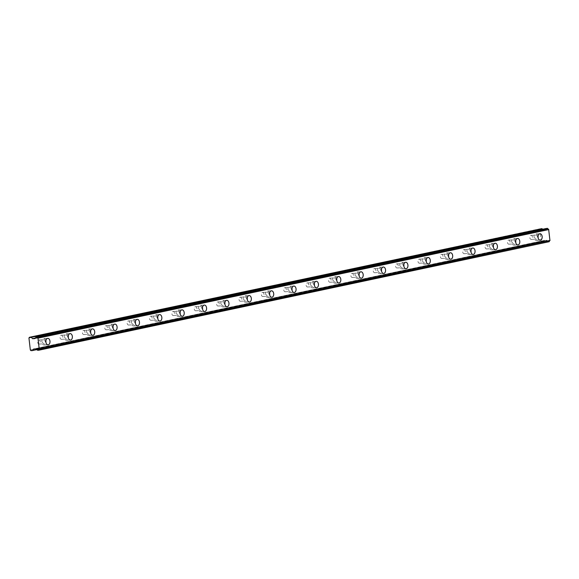 <?xml version="1.0" encoding="UTF-8"?>
<svg xmlns="http://www.w3.org/2000/svg" width="579" height="579" viewBox="0 0 579 579"><rect width="100%" height="100%" fill="white"/><g stroke="black" fill="none" stroke-linecap="round" stroke-linejoin="round"><path stroke-width="0.43" stroke-dasharray="2.9 2.17" d="M535.836 235.117A2.055 1.324 -92.7 0 1 535.973 235.096A2.055 1.324 -92.7 0 1 537.384 236.977A2.055 1.324 -92.7 0 1 536.306 239.185A2.055 1.324 -92.7 0 1 536.168 239.199A2.055 1.324 -92.7 0 1 534.757 237.318A2.055 1.324 -92.7 0 1 535.836 235.117M530.907 235.349A2.055 1.324 -92.7 0 1 531.044 235.335A2.055 1.324 -92.7 0 1 532.456 237.216A2.055 1.324 -92.7 0 1 531.377 239.417A2.055 1.324 -92.7 0 1 531.24 239.431A2.055 1.324 -92.7 0 1 529.828 237.556A2.055 1.324 -92.7 0 1 530.907 235.349M43.657 339.75A2.055 1.324 -92.7 0 1 43.794 339.735A2.055 1.324 -92.7 0 1 45.205 341.617A2.055 1.324 -92.7 0 1 44.127 343.817A2.055 1.324 -92.7 0 1 43.99 343.839A2.055 1.324 -92.7 0 1 42.578 341.957A2.055 1.324 -92.7 0 1 43.657 339.75M38.728 339.989A2.055 1.324 -92.7 0 1 38.865 339.967A2.055 1.324 -92.7 0 1 40.277 341.849A2.055 1.324 -92.7 0 1 39.198 344.049A2.055 1.324 -92.7 0 1 39.061 344.071A2.055 1.324 -92.7 0 1 37.649 342.189A2.055 1.324 -92.7 0 1 38.728 339.989M66.028 334.995A2.055 1.324 -92.7 0 1 66.165 334.98A2.055 1.324 -92.7 0 1 67.577 336.862A2.055 1.324 -92.7 0 1 66.498 339.062A2.055 1.324 -92.7 0 1 66.361 339.084A2.055 1.324 -92.7 0 1 64.949 337.202A2.055 1.324 -92.7 0 1 66.028 334.995M61.099 335.227A2.055 1.324 -92.7 0 1 61.236 335.212A2.055 1.324 -92.7 0 1 62.648 337.094A2.055 1.324 -92.7 0 1 61.569 339.294A2.055 1.324 -92.7 0 1 61.432 339.316A2.055 1.324 -92.7 0 1 60.021 337.434A2.055 1.324 -92.7 0 1 61.099 335.227M88.399 330.24A2.055 1.324 -92.7 0 1 88.536 330.225A2.055 1.324 -92.7 0 1 89.948 332.1A2.055 1.324 -92.7 0 1 88.869 334.307A2.055 1.324 -92.7 0 1 88.732 334.322A2.055 1.324 -92.7 0 1 87.32 332.44A2.055 1.324 -92.7 0 1 88.399 330.24M83.47 330.471A2.055 1.324 -92.7 0 1 83.608 330.457A2.055 1.324 -92.7 0 1 85.019 332.339A2.055 1.324 -92.7 0 1 83.941 334.539A2.055 1.324 -92.7 0 1 83.803 334.561A2.055 1.324 -92.7 0 1 82.392 332.679A2.055 1.324 -92.7 0 1 83.47 330.471M110.77 325.485A2.055 1.324 -92.7 0 1 110.907 325.463A2.055 1.324 -92.7 0 1 112.319 327.345A2.055 1.324 -92.7 0 1 111.24 329.552A2.055 1.324 -92.7 0 1 111.103 329.567A2.055 1.324 -92.7 0 1 109.692 327.685A2.055 1.324 -92.7 0 1 110.77 325.485M105.841 325.716A2.055 1.324 -92.7 0 1 105.979 325.702A2.055 1.324 -92.7 0 1 107.397 327.576A2.055 1.324 -92.7 0 1 106.312 329.784A2.055 1.324 -92.7 0 1 106.174 329.798A2.055 1.324 -92.7 0 1 104.763 327.924A2.055 1.324 -92.7 0 1 105.841 325.716M133.141 320.73A2.055 1.324 -92.7 0 1 133.279 320.708A2.055 1.324 -92.7 0 1 134.697 322.59A2.055 1.324 -92.7 0 1 133.611 324.797A2.055 1.324 -92.7 0 1 133.474 324.812A2.055 1.324 -92.7 0 1 132.063 322.93A2.055 1.324 -92.7 0 1 133.141 320.73M128.212 320.961A2.055 1.324 -92.7 0 1 128.35 320.94A2.055 1.324 -92.7 0 1 129.768 322.821A2.055 1.324 -92.7 0 1 128.683 325.029A2.055 1.324 -92.7 0 1 128.545 325.043A2.055 1.324 -92.7 0 1 127.134 323.162A2.055 1.324 -92.7 0 1 128.212 320.961M155.512 315.975A2.055 1.324 -92.7 0 1 155.65 315.953A2.055 1.324 -92.7 0 1 157.068 317.835A2.055 1.324 -92.7 0 1 155.983 320.035A2.055 1.324 -92.7 0 1 155.845 320.057A2.055 1.324 -92.7 0 1 154.434 318.175A2.055 1.324 -92.7 0 1 155.512 315.975M150.583 316.206A2.055 1.324 -92.7 0 1 150.728 316.185A2.055 1.324 -92.7 0 1 152.139 318.066A2.055 1.324 -92.7 0 1 151.054 320.274A2.055 1.324 -92.7 0 1 150.916 320.288A2.055 1.324 -92.7 0 1 149.505 318.407A2.055 1.324 -92.7 0 1 150.583 316.206M177.883 311.212A2.055 1.324 -92.7 0 1 178.028 311.198A2.055 1.324 -92.7 0 1 179.439 313.08A2.055 1.324 -92.7 0 1 178.354 315.28A2.055 1.324 -92.7 0 1 178.216 315.302A2.055 1.324 -92.7 0 1 176.805 313.42A2.055 1.324 -92.7 0 1 177.883 311.212M172.955 311.451A2.055 1.324 -92.7 0 1 173.099 311.43A2.055 1.324 -92.7 0 1 174.511 313.311A2.055 1.324 -92.7 0 1 173.432 315.519A2.055 1.324 -92.7 0 1 173.287 315.533A2.055 1.324 -92.7 0 1 171.876 313.652A2.055 1.324 -92.7 0 1 172.955 311.451M200.262 306.457A2.055 1.324 -92.7 0 1 200.399 306.443A2.055 1.324 -92.7 0 1 201.81 308.325A2.055 1.324 -92.7 0 1 200.732 310.525A2.055 1.324 -92.7 0 1 200.587 310.547A2.055 1.324 -92.7 0 1 199.176 308.665A2.055 1.324 -92.7 0 1 200.262 306.457M195.333 306.689A2.055 1.324 -92.7 0 1 195.47 306.675A2.055 1.324 -92.7 0 1 196.882 308.556A2.055 1.324 -92.7 0 1 195.803 310.757A2.055 1.324 -92.7 0 1 195.666 310.778A2.055 1.324 -92.7 0 1 194.247 308.897A2.055 1.324 -92.7 0 1 195.333 306.689M222.633 301.702A2.055 1.324 -92.7 0 1 222.77 301.688A2.055 1.324 -92.7 0 1 224.182 303.562A2.055 1.324 -92.7 0 1 223.103 305.77A2.055 1.324 -92.7 0 1 222.966 305.784A2.055 1.324 -92.7 0 1 221.547 303.91A2.055 1.324 -92.7 0 1 222.633 301.702M217.704 301.934A2.055 1.324 -92.7 0 1 217.842 301.92A2.055 1.324 -92.7 0 1 219.253 303.801A2.055 1.324 -92.7 0 1 218.174 306.002A2.055 1.324 -92.7 0 1 218.037 306.023A2.055 1.324 -92.7 0 1 216.618 304.141A2.055 1.324 -92.7 0 1 217.704 301.934M245.004 296.947A2.055 1.324 -92.7 0 1 245.141 296.926A2.055 1.324 -92.7 0 1 246.553 298.807A2.055 1.324 -92.7 0 1 245.474 301.015A2.055 1.324 -92.7 0 1 245.337 301.029A2.055 1.324 -92.7 0 1 243.918 299.148A2.055 1.324 -92.7 0 1 245.004 296.947M240.075 297.179A2.055 1.324 -92.7 0 1 240.213 297.165A2.055 1.324 -92.7 0 1 241.624 299.046A2.055 1.324 -92.7 0 1 240.546 301.246A2.055 1.324 -92.7 0 1 240.408 301.268A2.055 1.324 -92.7 0 1 238.989 299.386A2.055 1.324 -92.7 0 1 240.075 297.179M267.375 292.192A2.055 1.324 -92.7 0 1 267.512 292.171A2.055 1.324 -92.7 0 1 268.924 294.052A2.055 1.324 -92.7 0 1 267.845 296.26A2.055 1.324 -92.7 0 1 267.708 296.274A2.055 1.324 -92.7 0 1 266.297 294.393A2.055 1.324 -92.7 0 1 267.375 292.192M262.446 292.424A2.055 1.324 -92.7 0 1 262.584 292.402A2.055 1.324 -92.7 0 1 263.995 294.284A2.055 1.324 -92.7 0 1 262.917 296.491A2.055 1.324 -92.7 0 1 262.779 296.506A2.055 1.324 -92.7 0 1 261.368 294.624A2.055 1.324 -92.7 0 1 262.446 292.424M289.746 287.437A2.055 1.324 -92.7 0 1 289.884 287.416A2.055 1.324 -92.7 0 1 291.295 289.297A2.055 1.324 -92.7 0 1 290.217 291.505A2.055 1.324 -92.7 0 1 290.079 291.519A2.055 1.324 -92.7 0 1 288.668 289.638A2.055 1.324 -92.7 0 1 289.746 287.437M284.817 287.669A2.055 1.324 -92.7 0 1 284.955 287.647A2.055 1.324 -92.7 0 1 286.366 289.529A2.055 1.324 -92.7 0 1 285.288 291.736A2.055 1.324 -92.7 0 1 285.15 291.751A2.055 1.324 -92.7 0 1 283.739 289.869A2.055 1.324 -92.7 0 1 284.817 287.669M312.117 282.675A2.055 1.324 -92.7 0 1 312.255 282.661A2.055 1.324 -92.7 0 1 313.666 284.542A2.055 1.324 -92.7 0 1 312.588 286.743A2.055 1.324 -92.7 0 1 312.45 286.764A2.055 1.324 -92.7 0 1 311.039 284.882A2.055 1.324 -92.7 0 1 312.117 282.675M307.188 282.914A2.055 1.324 -92.7 0 1 307.326 282.892A2.055 1.324 -92.7 0 1 308.737 284.774A2.055 1.324 -92.7 0 1 307.659 286.981A2.055 1.324 -92.7 0 1 307.521 286.996A2.055 1.324 -92.7 0 1 306.11 285.114A2.055 1.324 -92.7 0 1 307.188 282.914M334.488 277.92A2.055 1.324 -92.7 0 1 334.626 277.906A2.055 1.324 -92.7 0 1 336.037 279.787A2.055 1.324 -92.7 0 1 334.959 281.987A2.055 1.324 -92.7 0 1 334.821 282.009A2.055 1.324 -92.7 0 1 333.41 280.127A2.055 1.324 -92.7 0 1 334.488 277.92M329.56 278.152A2.055 1.324 -92.7 0 1 329.697 278.137A2.055 1.324 -92.7 0 1 331.108 280.019A2.055 1.324 -92.7 0 1 330.03 282.219A2.055 1.324 -92.7 0 1 329.892 282.241A2.055 1.324 -92.7 0 1 328.481 280.359A2.055 1.324 -92.7 0 1 329.56 278.152M356.859 273.165A2.055 1.324 -92.7 0 1 356.997 273.15A2.055 1.324 -92.7 0 1 358.408 275.032A2.055 1.324 -92.7 0 1 357.33 277.232A2.055 1.324 -92.7 0 1 357.192 277.254A2.055 1.324 -92.7 0 1 355.781 275.372A2.055 1.324 -92.7 0 1 356.859 273.165M351.931 273.397A2.055 1.324 -92.7 0 1 352.068 273.382A2.055 1.324 -92.7 0 1 353.479 275.264A2.055 1.324 -92.7 0 1 352.401 277.464A2.055 1.324 -92.7 0 1 352.264 277.486A2.055 1.324 -92.7 0 1 350.852 275.604A2.055 1.324 -92.7 0 1 351.931 273.397M379.231 268.41A2.055 1.324 -92.7 0 1 379.368 268.388A2.055 1.324 -92.7 0 1 380.779 270.27A2.055 1.324 -92.7 0 1 379.701 272.477A2.055 1.324 -92.7 0 1 379.563 272.492A2.055 1.324 -92.7 0 1 378.152 270.61A2.055 1.324 -92.7 0 1 379.231 268.41M374.302 268.642A2.055 1.324 -92.7 0 1 374.439 268.627A2.055 1.324 -92.7 0 1 375.858 270.509A2.055 1.324 -92.7 0 1 374.772 272.709A2.055 1.324 -92.7 0 1 374.635 272.731A2.055 1.324 -92.7 0 1 373.223 270.849A2.055 1.324 -92.7 0 1 374.302 268.642M401.602 263.655A2.055 1.324 -92.7 0 1 401.739 263.633A2.055 1.324 -92.7 0 1 403.158 265.515A2.055 1.324 -92.7 0 1 402.072 267.722A2.055 1.324 -92.7 0 1 401.935 267.737A2.055 1.324 -92.7 0 1 400.523 265.855A2.055 1.324 -92.7 0 1 401.602 263.655M396.673 263.886A2.055 1.324 -92.7 0 1 396.81 263.872A2.055 1.324 -92.7 0 1 398.229 265.747A2.055 1.324 -92.7 0 1 397.143 267.954A2.055 1.324 -92.7 0 1 397.006 267.968A2.055 1.324 -92.7 0 1 395.595 266.094A2.055 1.324 -92.7 0 1 396.673 263.886M423.973 258.9A2.055 1.324 -92.7 0 1 424.11 258.878A2.055 1.324 -92.7 0 1 425.529 260.76A2.055 1.324 -92.7 0 1 424.443 262.967A2.055 1.324 -92.7 0 1 424.306 262.982A2.055 1.324 -92.7 0 1 422.894 261.1A2.055 1.324 -92.7 0 1 423.973 258.9M419.044 259.131A2.055 1.324 -92.7 0 1 419.189 259.11A2.055 1.324 -92.7 0 1 420.6 260.991A2.055 1.324 -92.7 0 1 419.514 263.199A2.055 1.324 -92.7 0 1 419.377 263.213A2.055 1.324 -92.7 0 1 417.966 261.332A2.055 1.324 -92.7 0 1 419.044 259.131M446.344 254.138A2.055 1.324 -92.7 0 1 446.489 254.123A2.055 1.324 -92.7 0 1 447.9 256.005A2.055 1.324 -92.7 0 1 446.814 258.205A2.055 1.324 -92.7 0 1 446.677 258.227A2.055 1.324 -92.7 0 1 445.265 256.345A2.055 1.324 -92.7 0 1 446.344 254.138M441.422 254.376A2.055 1.324 -92.7 0 1 441.56 254.355A2.055 1.324 -92.7 0 1 442.971 256.236A2.055 1.324 -92.7 0 1 441.893 258.444A2.055 1.324 -92.7 0 1 441.748 258.458A2.055 1.324 -92.7 0 1 440.337 256.577A2.055 1.324 -92.7 0 1 441.422 254.376M468.722 249.383A2.055 1.324 -92.7 0 1 468.86 249.368A2.055 1.324 -92.7 0 1 470.271 251.25A2.055 1.324 -92.7 0 1 469.193 253.45A2.055 1.324 -92.7 0 1 469.048 253.472A2.055 1.324 -92.7 0 1 467.637 251.59A2.055 1.324 -92.7 0 1 468.722 249.383M463.793 249.621A2.055 1.324 -92.7 0 1 463.931 249.6A2.055 1.324 -92.7 0 1 465.342 251.481A2.055 1.324 -92.7 0 1 464.264 253.682A2.055 1.324 -92.7 0 1 464.126 253.703A2.055 1.324 -92.7 0 1 462.708 251.822A2.055 1.324 -92.7 0 1 463.793 249.621M491.093 244.627A2.055 1.324 -92.7 0 1 491.231 244.613A2.055 1.324 -92.7 0 1 492.642 246.495A2.055 1.324 -92.7 0 1 491.564 248.695A2.055 1.324 -92.7 0 1 491.426 248.717A2.055 1.324 -92.7 0 1 490.008 246.835A2.055 1.324 -92.7 0 1 491.093 244.627M486.165 244.859A2.055 1.324 -92.7 0 1 486.302 244.845A2.055 1.324 -92.7 0 1 487.713 246.726A2.055 1.324 -92.7 0 1 486.635 248.927A2.055 1.324 -92.7 0 1 486.498 248.948A2.055 1.324 -92.7 0 1 485.079 247.067A2.055 1.324 -92.7 0 1 486.165 244.859M513.464 239.872A2.055 1.324 -92.7 0 1 513.602 239.858A2.055 1.324 -92.7 0 1 515.013 241.732A2.055 1.324 -92.7 0 1 513.935 243.94A2.055 1.324 -92.7 0 1 513.797 243.954A2.055 1.324 -92.7 0 1 512.379 242.073A2.055 1.324 -92.7 0 1 513.464 239.872M508.536 240.104A2.055 1.324 -92.7 0 1 508.673 240.09A2.055 1.324 -92.7 0 1 510.085 241.971A2.055 1.324 -92.7 0 1 509.006 244.172A2.055 1.324 -92.7 0 1 508.869 244.193A2.055 1.324 -92.7 0 1 507.457 242.312A2.055 1.324 -92.7 0 1 508.536 240.104M538.05 236.275A3.228 2.077 87.3 0 0 535.915 233.923A3.228 2.077 87.3 0 0 535.698 233.952A3.228 2.077 87.3 0 0 534.004 237.419A3.228 2.077 87.3 0 0 536.219 240.372A3.228 2.077 87.3 0 0 536.436 240.343A3.228 2.077 87.3 0 0 538.123 237.839M45.871 340.908A3.228 2.077 87.3 0 0 43.736 338.563A3.228 2.077 87.3 0 0 43.519 338.592A3.228 2.077 87.3 0 0 41.826 342.051A3.228 2.077 87.3 0 0 44.04 345.012A3.228 2.077 87.3 0 0 44.265 344.983A3.228 2.077 87.3 0 0 45.944 342.471M68.242 336.153A3.228 2.077 87.3 0 0 66.107 333.808A3.228 2.077 87.3 0 0 65.89 333.837A3.228 2.077 87.3 0 0 64.197 337.296A3.228 2.077 87.3 0 0 66.419 340.257A3.228 2.077 87.3 0 0 66.636 340.228A3.228 2.077 87.3 0 0 68.315 337.716M90.614 331.398A3.228 2.077 87.3 0 0 88.486 329.053A3.228 2.077 87.3 0 0 88.269 329.075A3.228 2.077 87.3 0 0 86.568 332.541A3.228 2.077 87.3 0 0 88.79 335.494A3.228 2.077 87.3 0 0 89.007 335.465A3.228 2.077 87.3 0 0 90.686 332.961M112.985 326.643A3.228 2.077 87.3 0 0 110.857 324.291A3.228 2.077 87.3 0 0 110.64 324.32A3.228 2.077 87.3 0 0 108.939 327.786A3.228 2.077 87.3 0 0 111.161 330.739A3.228 2.077 87.3 0 0 111.378 330.71A3.228 2.077 87.3 0 0 113.057 328.206M135.356 321.881A3.228 2.077 87.3 0 0 133.228 319.536A3.228 2.077 87.3 0 0 133.011 319.565A3.228 2.077 87.3 0 0 131.31 323.031A3.228 2.077 87.3 0 0 133.532 325.984A3.228 2.077 87.3 0 0 133.749 325.955A3.228 2.077 87.3 0 0 135.428 323.451M157.727 317.126A3.228 2.077 87.3 0 0 155.599 314.781A3.228 2.077 87.3 0 0 155.382 314.81A3.228 2.077 87.3 0 0 153.681 318.269A3.228 2.077 87.3 0 0 155.903 321.229A3.228 2.077 87.3 0 0 156.12 321.2A3.228 2.077 87.3 0 0 157.806 318.689M180.098 312.37A3.228 2.077 87.3 0 0 177.97 310.026A3.228 2.077 87.3 0 0 177.753 310.054A3.228 2.077 87.3 0 0 176.052 313.514A3.228 2.077 87.3 0 0 178.274 316.474A3.228 2.077 87.3 0 0 178.491 316.445A3.228 2.077 87.3 0 0 180.178 313.934M202.469 307.615A3.228 2.077 87.3 0 0 200.341 305.271A3.228 2.077 87.3 0 0 200.124 305.299A3.228 2.077 87.3 0 0 198.423 308.759A3.228 2.077 87.3 0 0 200.645 311.719A3.228 2.077 87.3 0 0 200.862 311.69A3.228 2.077 87.3 0 0 202.549 309.179M224.847 302.86A3.228 2.077 87.3 0 0 222.712 300.515A3.228 2.077 87.3 0 0 222.495 300.544A3.228 2.077 87.3 0 0 220.794 304.004A3.228 2.077 87.3 0 0 223.016 306.957A3.228 2.077 87.3 0 0 223.233 306.935A3.228 2.077 87.3 0 0 224.92 304.424M247.219 298.105A3.228 2.077 87.3 0 0 245.083 295.753A3.228 2.077 87.3 0 0 244.866 295.782A3.228 2.077 87.3 0 0 243.173 299.249A3.228 2.077 87.3 0 0 245.387 302.202A3.228 2.077 87.3 0 0 245.605 302.173A3.228 2.077 87.3 0 0 247.291 299.669M269.59 293.343A3.228 2.077 87.3 0 0 267.455 290.998A3.228 2.077 87.3 0 0 267.237 291.027A3.228 2.077 87.3 0 0 265.544 294.494A3.228 2.077 87.3 0 0 267.759 297.447A3.228 2.077 87.3 0 0 267.976 297.418A3.228 2.077 87.3 0 0 269.662 294.914M291.961 288.588A3.228 2.077 87.3 0 0 289.826 286.243A3.228 2.077 87.3 0 0 289.609 286.272A3.228 2.077 87.3 0 0 287.915 289.739A3.228 2.077 87.3 0 0 290.13 292.692A3.228 2.077 87.3 0 0 290.347 292.663A3.228 2.077 87.3 0 0 292.033 290.151M314.332 283.833A3.228 2.077 87.3 0 0 312.197 281.488A3.228 2.077 87.3 0 0 311.98 281.517A3.228 2.077 87.3 0 0 310.286 284.977A3.228 2.077 87.3 0 0 312.508 287.937A3.228 2.077 87.3 0 0 312.725 287.908A3.228 2.077 87.3 0 0 314.404 285.396M336.703 279.078A3.228 2.077 87.3 0 0 334.568 276.733A3.228 2.077 87.3 0 0 334.351 276.762A3.228 2.077 87.3 0 0 332.657 280.222A3.228 2.077 87.3 0 0 334.879 283.182A3.228 2.077 87.3 0 0 335.096 283.153A3.228 2.077 87.3 0 0 336.775 280.641M359.074 274.323A3.228 2.077 87.3 0 0 356.946 271.978A3.228 2.077 87.3 0 0 356.729 272.007A3.228 2.077 87.3 0 0 355.028 275.466A3.228 2.077 87.3 0 0 357.25 278.419A3.228 2.077 87.3 0 0 357.467 278.398A3.228 2.077 87.3 0 0 359.146 275.886M381.445 269.568A3.228 2.077 87.3 0 0 379.317 267.223A3.228 2.077 87.3 0 0 379.1 267.245A3.228 2.077 87.3 0 0 377.399 270.711A3.228 2.077 87.3 0 0 379.621 273.664A3.228 2.077 87.3 0 0 379.838 273.635A3.228 2.077 87.3 0 0 381.518 271.131M403.816 264.813A3.228 2.077 87.3 0 0 401.688 262.461A3.228 2.077 87.3 0 0 401.471 262.49A3.228 2.077 87.3 0 0 399.771 265.956A3.228 2.077 87.3 0 0 401.992 268.909A3.228 2.077 87.3 0 0 402.21 268.88A3.228 2.077 87.3 0 0 403.889 266.376M426.187 260.051A3.228 2.077 87.3 0 0 424.06 257.706A3.228 2.077 87.3 0 0 423.842 257.735A3.228 2.077 87.3 0 0 422.142 261.201A3.228 2.077 87.3 0 0 424.364 264.154A3.228 2.077 87.3 0 0 424.581 264.125A3.228 2.077 87.3 0 0 426.267 261.614M448.559 255.296A3.228 2.077 87.3 0 0 446.431 252.951A3.228 2.077 87.3 0 0 446.214 252.98A3.228 2.077 87.3 0 0 444.513 256.439A3.228 2.077 87.3 0 0 446.735 259.399A3.228 2.077 87.3 0 0 446.952 259.37A3.228 2.077 87.3 0 0 448.638 256.859M470.937 250.541A3.228 2.077 87.3 0 0 468.802 248.196A3.228 2.077 87.3 0 0 468.585 248.225A3.228 2.077 87.3 0 0 466.884 251.684A3.228 2.077 87.3 0 0 469.106 254.644A3.228 2.077 87.3 0 0 469.323 254.615A3.228 2.077 87.3 0 0 471.009 252.104M493.308 245.786A3.228 2.077 87.3 0 0 491.173 243.441A3.228 2.077 87.3 0 0 490.956 243.469A3.228 2.077 87.3 0 0 489.262 246.929A3.228 2.077 87.3 0 0 491.477 249.889A3.228 2.077 87.3 0 0 491.694 249.86A3.228 2.077 87.3 0 0 493.38 247.349M515.679 241.03A3.228 2.077 87.3 0 0 513.544 238.686A3.228 2.077 87.3 0 0 513.327 238.707A3.228 2.077 87.3 0 0 511.633 242.174A3.228 2.077 87.3 0 0 513.848 245.127A3.228 2.077 87.3 0 0 514.065 245.098A3.228 2.077 87.3 0 0 515.751 242.594M38.359 350.309L549.181 241.704L37.476 350.346M37.324 350.215L548.299 241.747M546.714 228.394L546.634 228.531A1.194 0.912 78 0 1 545.99 229.516L545.548 230.022L543.457 230.116L542.581 229.27M30.332 349.977L541.155 241.378L539.773 229.429L28.95 338.027M36.383 349.253L547.285 240.698A1.194 0.912 78 0 1 548.147 241.609M547.206 240.654L544.644 240.343L543.58 241.884L36.984 349.586M30.904 350.606L543.58 241.884M541.727 242.008L541.206 241.436L30.383 350.034M28.986 337.962L539.809 229.364A0.557 0.427 -102 0 0 539.773 229.429M539.809 229.364L540.193 228.748L29.37 337.347M541.778 242.058L30.962 350.657M546.634 228.531L35.811 337.13M35.087 338.201L543.457 230.116M545.7 229.928L34.878 338.527M547.285 240.698L36.463 349.303M35.912 348.848L546.735 240.249M544.644 240.343L33.821 348.942M34.19 348.927L544.492 240.437M543.457 241.979L37.034 349.636L543.428 241.979M543.29 230.044L35.384 338.02M34.754 338.614L545.577 230.015L34.783 338.606M35.167 338.114L545.99 229.516M36.079 348.92L546.902 240.321M545.925 229.566L35.102 338.172M531.044 235.335L535.973 235.096M38.865 339.967L43.794 339.735M61.236 335.212L66.165 334.98M83.608 330.457L88.536 330.225M105.979 325.702L110.907 325.463M128.35 320.94L133.279 320.708M150.728 316.185L155.65 315.953M173.099 311.43L178.028 311.198M195.47 306.675L200.399 306.443M217.842 301.92L222.77 301.688M240.213 297.165L245.141 296.926M262.584 292.402L267.512 292.171M284.955 287.647L289.884 287.416M307.326 282.892L312.255 282.661M329.697 278.137L334.626 277.906M352.068 273.382L356.997 273.15M374.439 268.627L379.368 268.388M396.81 263.872L401.739 263.633M419.189 259.11L424.11 258.878M441.56 254.355L446.489 254.123M463.931 249.6L468.86 249.368M486.302 244.845L491.231 244.613M508.673 240.09L513.602 239.858M535.915 233.923L539.946 233.735M43.736 338.563L47.767 338.375M66.107 333.808L70.146 333.613M88.486 329.053L92.517 328.858M110.857 324.291L114.888 324.102M133.228 319.536L137.259 319.347M155.599 314.781L159.63 314.592M177.97 310.026L182.001 309.837M200.341 305.271L204.373 305.075M222.712 300.515L226.744 300.32M245.083 295.753L249.115 295.565M267.455 290.998L271.486 290.81M289.826 286.243L293.857 286.055M312.197 281.488L316.235 281.3M334.568 276.733L338.606 276.538M356.946 271.978L360.978 271.783M379.317 267.223L383.349 267.028M401.688 262.461L405.72 262.273M424.06 257.706L428.091 257.517M446.431 252.951L450.462 252.762M468.802 248.196L472.833 248.007M491.173 243.441L495.204 243.245M513.544 238.686L517.575 238.49M531.24 239.431L536.168 239.199M39.061 344.071L43.99 343.839M61.432 339.316L66.361 339.084M83.803 334.561L88.732 334.322M106.174 329.798L111.103 329.567M128.545 325.043L133.474 324.812M150.916 320.288L155.845 320.057M173.287 315.533L178.216 315.302M195.666 310.778L200.587 310.547M218.037 306.023L222.966 305.784M240.408 301.268L245.337 301.029M262.779 296.506L267.708 296.274M285.15 291.751L290.079 291.519M307.521 286.996L312.45 286.764M329.892 282.241L334.821 282.009M352.264 277.486L357.192 277.254M374.635 272.731L379.563 272.492M397.006 267.968L401.935 267.737M419.377 263.213L424.306 262.982M441.748 258.458L446.677 258.227M464.126 253.703L469.048 253.472M486.498 248.948L491.426 248.717M508.869 244.193L513.797 243.954M536.219 240.372L540.258 240.184M44.04 345.012L48.079 344.816M66.419 340.257L70.45 340.061M88.79 335.494L92.821 335.306M111.161 330.739L115.192 330.551M133.532 325.984L137.563 325.796M155.903 321.229L159.934 321.041M178.274 316.474L182.305 316.279M200.645 311.719L204.677 311.524M223.016 306.957L227.048 306.769M245.387 302.202L249.419 302.014M267.759 297.447L271.79 297.259M290.13 292.692L294.168 292.504M312.508 287.937L316.539 287.741M334.879 283.182L338.91 282.986M357.25 278.419L361.282 278.231M379.621 273.664L383.653 273.476M401.992 268.909L406.024 268.721M424.364 264.154L428.395 263.966M446.735 259.399L450.766 259.204M469.106 254.644L473.137 254.449M491.477 249.889L495.508 249.694M513.848 245.127L517.879 244.939M544.615 240.35L33.792 348.949"/><path stroke-width="0.87" d="M540.475 240.155A3.228 2.077 87.3 0 0 542.168 236.688A3.228 2.077 87.3 0 0 539.946 233.735A3.228 2.077 87.3 0 0 539.729 233.764A3.228 2.077 87.3 0 0 538.036 237.224A3.228 2.077 87.3 0 0 540.258 240.184A3.228 2.077 87.3 0 0 540.475 240.155M538.123 237.839A3.228 2.077 87.3 0 0 538.05 236.275M48.296 344.787A3.228 2.077 87.3 0 0 49.989 341.328A3.228 2.077 87.3 0 0 47.767 338.375A3.228 2.077 87.3 0 0 47.55 338.397A3.228 2.077 87.3 0 0 45.857 341.863A3.228 2.077 87.3 0 0 48.079 344.816A3.228 2.077 87.3 0 0 48.296 344.787M45.944 342.471A3.228 2.077 87.3 0 0 45.871 340.908M70.667 340.032A3.228 2.077 87.3 0 0 72.361 336.573A3.228 2.077 87.3 0 0 70.146 333.613A3.228 2.077 87.3 0 0 69.929 333.642A3.228 2.077 87.3 0 0 68.228 337.108A3.228 2.077 87.3 0 0 70.45 340.061A3.228 2.077 87.3 0 0 70.667 340.032M68.315 337.716A3.228 2.077 87.3 0 0 68.242 336.153M93.038 335.277A3.228 2.077 87.3 0 0 94.732 331.818A3.228 2.077 87.3 0 0 92.517 328.858A3.228 2.077 87.3 0 0 92.3 328.886A3.228 2.077 87.3 0 0 90.599 332.353A3.228 2.077 87.3 0 0 92.821 335.306A3.228 2.077 87.3 0 0 93.038 335.277M90.686 332.961A3.228 2.077 87.3 0 0 90.614 331.398M115.409 330.522A3.228 2.077 87.3 0 0 117.103 327.055A3.228 2.077 87.3 0 0 114.888 324.102A3.228 2.077 87.3 0 0 114.671 324.131A3.228 2.077 87.3 0 0 112.97 327.591A3.228 2.077 87.3 0 0 115.192 330.551A3.228 2.077 87.3 0 0 115.409 330.522M113.057 328.206A3.228 2.077 87.3 0 0 112.985 326.643M137.78 325.767A3.228 2.077 87.3 0 0 139.481 322.3A3.228 2.077 87.3 0 0 137.259 319.347A3.228 2.077 87.3 0 0 137.042 319.376A3.228 2.077 87.3 0 0 135.341 322.836A3.228 2.077 87.3 0 0 137.563 325.796A3.228 2.077 87.3 0 0 137.78 325.767M135.428 323.451A3.228 2.077 87.3 0 0 135.356 321.881M160.151 321.012A3.228 2.077 87.3 0 0 161.852 317.545A3.228 2.077 87.3 0 0 159.63 314.592A3.228 2.077 87.3 0 0 159.413 314.621A3.228 2.077 87.3 0 0 157.712 318.081A3.228 2.077 87.3 0 0 159.934 321.041A3.228 2.077 87.3 0 0 160.151 321.012M157.806 318.689A3.228 2.077 87.3 0 0 157.727 317.126M182.523 316.25A3.228 2.077 87.3 0 0 184.223 312.79A3.228 2.077 87.3 0 0 182.001 309.837A3.228 2.077 87.3 0 0 181.784 309.859A3.228 2.077 87.3 0 0 180.083 313.326A3.228 2.077 87.3 0 0 182.305 316.279A3.228 2.077 87.3 0 0 182.523 316.25M180.178 313.934A3.228 2.077 87.3 0 0 180.098 312.37M204.894 311.495A3.228 2.077 87.3 0 0 206.594 308.035A3.228 2.077 87.3 0 0 204.373 305.075A3.228 2.077 87.3 0 0 204.155 305.104A3.228 2.077 87.3 0 0 202.462 308.571A3.228 2.077 87.3 0 0 204.677 311.524A3.228 2.077 87.3 0 0 204.894 311.495M202.549 309.179A3.228 2.077 87.3 0 0 202.469 307.615M227.265 306.74A3.228 2.077 87.3 0 0 228.966 303.28A3.228 2.077 87.3 0 0 226.744 300.32A3.228 2.077 87.3 0 0 226.527 300.349A3.228 2.077 87.3 0 0 224.833 303.816A3.228 2.077 87.3 0 0 227.048 306.769A3.228 2.077 87.3 0 0 227.265 306.74M224.92 304.424A3.228 2.077 87.3 0 0 224.847 302.86M249.636 301.985A3.228 2.077 87.3 0 0 251.337 298.525A3.228 2.077 87.3 0 0 249.115 295.565A3.228 2.077 87.3 0 0 248.898 295.594A3.228 2.077 87.3 0 0 247.204 299.053A3.228 2.077 87.3 0 0 249.419 302.014A3.228 2.077 87.3 0 0 249.636 301.985M247.291 299.669A3.228 2.077 87.3 0 0 247.219 298.105M272.014 297.23A3.228 2.077 87.3 0 0 273.708 293.763A3.228 2.077 87.3 0 0 271.486 290.81A3.228 2.077 87.3 0 0 271.269 290.839A3.228 2.077 87.3 0 0 269.575 294.298A3.228 2.077 87.3 0 0 271.79 297.259A3.228 2.077 87.3 0 0 272.014 297.23M269.662 294.914A3.228 2.077 87.3 0 0 269.59 293.343M294.385 292.475A3.228 2.077 87.3 0 0 296.079 289.008A3.228 2.077 87.3 0 0 293.857 286.055A3.228 2.077 87.3 0 0 293.64 286.084A3.228 2.077 87.3 0 0 291.946 289.543A3.228 2.077 87.3 0 0 294.168 292.504A3.228 2.077 87.3 0 0 294.385 292.475M292.033 290.151A3.228 2.077 87.3 0 0 291.961 288.588M316.756 287.72A3.228 2.077 87.3 0 0 318.45 284.253A3.228 2.077 87.3 0 0 316.235 281.3A3.228 2.077 87.3 0 0 316.018 281.329A3.228 2.077 87.3 0 0 314.317 284.788A3.228 2.077 87.3 0 0 316.539 287.741A3.228 2.077 87.3 0 0 316.756 287.72M314.404 285.396A3.228 2.077 87.3 0 0 314.332 283.833M339.128 282.957A3.228 2.077 87.3 0 0 340.821 279.498A3.228 2.077 87.3 0 0 338.606 276.538A3.228 2.077 87.3 0 0 338.389 276.567A3.228 2.077 87.3 0 0 336.688 280.033A3.228 2.077 87.3 0 0 338.91 282.986A3.228 2.077 87.3 0 0 339.128 282.957M336.775 280.641A3.228 2.077 87.3 0 0 336.703 279.078M361.499 278.202A3.228 2.077 87.3 0 0 363.192 274.743A3.228 2.077 87.3 0 0 360.978 271.783A3.228 2.077 87.3 0 0 360.76 271.812A3.228 2.077 87.3 0 0 359.06 275.278A3.228 2.077 87.3 0 0 361.282 278.231A3.228 2.077 87.3 0 0 361.499 278.202M359.146 275.886A3.228 2.077 87.3 0 0 359.074 274.323M383.87 273.447A3.228 2.077 87.3 0 0 385.563 269.988A3.228 2.077 87.3 0 0 383.349 267.028A3.228 2.077 87.3 0 0 383.132 267.057A3.228 2.077 87.3 0 0 381.431 270.523A3.228 2.077 87.3 0 0 383.653 273.476A3.228 2.077 87.3 0 0 383.87 273.447M381.518 271.131A3.228 2.077 87.3 0 0 381.445 269.568M406.241 268.692A3.228 2.077 87.3 0 0 407.942 265.225A3.228 2.077 87.3 0 0 405.72 262.273A3.228 2.077 87.3 0 0 405.503 262.301A3.228 2.077 87.3 0 0 403.802 265.761A3.228 2.077 87.3 0 0 406.024 268.721A3.228 2.077 87.3 0 0 406.241 268.692M403.889 266.376A3.228 2.077 87.3 0 0 403.816 264.813M428.612 263.937A3.228 2.077 87.3 0 0 430.313 260.47A3.228 2.077 87.3 0 0 428.091 257.517A3.228 2.077 87.3 0 0 427.874 257.546A3.228 2.077 87.3 0 0 426.173 261.006A3.228 2.077 87.3 0 0 428.395 263.966A3.228 2.077 87.3 0 0 428.612 263.937M426.267 261.614A3.228 2.077 87.3 0 0 426.187 260.051M450.983 259.182A3.228 2.077 87.3 0 0 452.684 255.715A3.228 2.077 87.3 0 0 450.462 252.762A3.228 2.077 87.3 0 0 450.245 252.791A3.228 2.077 87.3 0 0 448.544 256.251A3.228 2.077 87.3 0 0 450.766 259.204A3.228 2.077 87.3 0 0 450.983 259.182M448.638 256.859A3.228 2.077 87.3 0 0 448.559 255.296M473.354 254.42A3.228 2.077 87.3 0 0 475.055 250.96A3.228 2.077 87.3 0 0 472.833 248.007A3.228 2.077 87.3 0 0 472.616 248.029A3.228 2.077 87.3 0 0 470.922 251.496A3.228 2.077 87.3 0 0 473.137 254.449A3.228 2.077 87.3 0 0 473.354 254.42M471.009 252.104A3.228 2.077 87.3 0 0 470.937 250.541M495.725 249.665A3.228 2.077 87.3 0 0 497.426 246.205A3.228 2.077 87.3 0 0 495.204 243.245A3.228 2.077 87.3 0 0 494.987 243.274A3.228 2.077 87.3 0 0 493.294 246.741A3.228 2.077 87.3 0 0 495.508 249.694A3.228 2.077 87.3 0 0 495.725 249.665M493.38 247.349A3.228 2.077 87.3 0 0 493.308 245.786M518.096 244.91A3.228 2.077 87.3 0 0 519.797 241.45A3.228 2.077 87.3 0 0 517.575 238.49A3.228 2.077 87.3 0 0 517.358 238.519A3.228 2.077 87.3 0 0 515.665 241.986A3.228 2.077 87.3 0 0 517.879 244.939A3.228 2.077 87.3 0 0 518.096 244.91M515.751 242.594A3.228 2.077 87.3 0 0 515.679 241.03M549.181 241.704L37.324 350.215A1.194 0.912 78 0 0 36.463 349.303L34.19 348.927M549.297 241.559A1.201 0.912 78 0 1 549.956 240.574L548.66 229.393A1.201 0.912 78 0 1 547.785 228.481L35.811 337.13A1.194 0.912 78 0 1 35.167 338.114L34.754 338.614L32.634 338.715L31.23 337.296L541.879 228.618L29.413 337.296L31.23 337.296M29.413 337.296L28.986 337.962A0.557 0.427 -102 0 0 28.95 338.027L30.332 349.977A0.557 0.427 78 0 0 30.383 350.034L30.962 350.657L32.634 350.577L33.669 349.036M542.581 229.27L542.053 228.691M548.66 229.393L37.838 337.991A1.201 0.912 78 0 1 36.962 337.079L547.785 228.481M547.64 228.343L36.962 337.079M36.817 336.942L546.75 228.387M38.475 350.157A1.201 0.912 78 0 1 39.133 349.173L549.956 240.574M550.05 240.394L39.133 349.173M39.227 348.992L37.975 338.158L548.798 229.559M32.634 338.715L35.087 338.201M36.984 349.586L32.757 350.483M541.879 228.618L31.063 337.217M35.384 338.02L32.467 338.643M549.203 241.704L38.38 350.302"/></g></svg>
